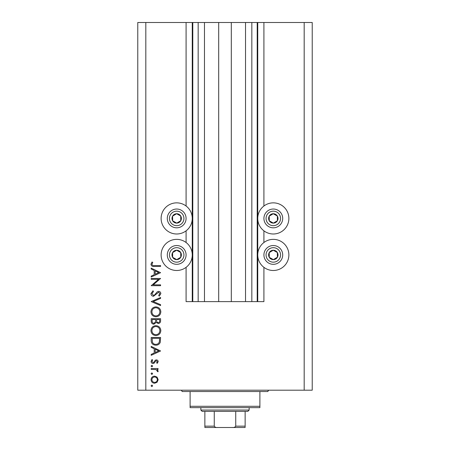 <?xml version="1.0" encoding="UTF-8"?>
<svg xmlns="http://www.w3.org/2000/svg" width="450" height="450" viewBox="0 0 450 450"><rect width="100%" height="100%" fill="white"/><g stroke="black" fill="none" stroke-linecap="round" stroke-linejoin="round"><path stroke-width="0.67" d="M204.469 22.5L204.469 301.624L218.694 301.624L218.694 22.5L186.086 22.5L186.086 206.01M186.086 230.839L186.086 242.511M186.086 267.339L186.086 301.624L192.791 301.624L192.791 22.5M198.163 22.5L198.163 301.624L192.791 301.624M204.469 301.624L198.163 301.624M218.694 301.624L231.306 301.624L231.306 22.5L218.694 22.5M251.837 22.5L251.837 301.624L257.209 301.624L257.209 22.5L245.531 22.5L245.531 301.624L231.306 301.624M245.531 22.5L231.306 22.5M251.837 301.624L245.531 301.624M257.209 22.5L257.743 22.5L257.743 301.624L257.209 301.624M263.914 267.339L263.914 301.624L257.743 301.624M304.178 22.5L304.178 390.195L312.227 390.195L312.227 22.5L263.914 22.5L263.914 206.01M263.914 230.839L263.914 242.511M263.914 22.5L257.743 22.5M273.308 202.86A15.564 15.564 0 0 0 257.743 218.424A15.564 15.564 0 0 0 273.308 233.989A15.564 15.564 0 0 0 288.877 218.424A15.564 15.564 0 0 0 273.308 202.86M273.308 239.361A15.564 15.564 0 0 1 288.877 254.925A15.564 15.564 0 0 1 273.308 270.489A15.564 15.564 0 0 1 257.743 254.925A15.564 15.564 0 0 1 273.308 239.361M176.692 233.989A15.564 15.564 0 0 1 161.123 218.424A15.564 15.564 0 0 1 176.692 202.86A15.564 15.564 0 0 1 192.257 218.424A15.564 15.564 0 0 1 176.692 233.989M176.692 270.489A15.564 15.564 0 0 0 192.257 254.925A15.564 15.564 0 0 0 176.692 239.361A15.564 15.564 0 0 0 161.123 254.925A15.564 15.564 0 0 0 176.692 270.489M158.569 279.309L151.194 279.309L151.194 278.466L160.588 278.466L153.191 284.85L160.588 284.85L160.588 285.694L151.194 285.694L158.569 279.309M153.495 296.291C151.92 296.1 151.071 295.206 150.953 293.608L153.006 290.751L153.484 291.544L151.914 293.608L153.506 295.447L154.429 295.11L157.208 291.881L158.636 291.353C160.009 291.499 160.74 292.275 160.83 293.67L159.238 296.173L158.659 295.408L159.862 293.574L158.676 292.196L153.495 296.291M151.194 301.59L160.588 297.495L160.588 298.401L153.186 301.528L160.588 304.661L160.588 305.567L151.194 301.59M150.953 311.844C151.211 308.829 152.843 307.176 155.846 306.889C158.861 307.142 160.521 308.767 160.83 311.766C160.588 314.826 158.94 316.491 155.891 316.766C152.876 316.496 151.228 314.859 150.953 311.844M150.953 330.632C151.211 327.617 152.843 325.963 155.846 325.676C158.861 325.929 160.521 327.555 160.83 330.553C160.588 333.613 158.94 335.278 155.891 335.554C152.876 335.284 151.228 333.647 150.953 330.632M151.194 346.393L160.588 350.966L151.194 355.303L151.194 354.386L154.204 352.997L154.204 348.739L151.194 347.31L151.194 346.393M151.071 385.83L151.852 385.048L152.64 385.83L151.852 386.618L151.071 385.83M304.178 390.195L137.773 390.195L137.773 22.5L145.822 22.5L145.822 390.195M186.086 22.5L145.822 22.5M154.609 376.138L157.039 377.077L158.181 379.693L157.044 382.303L154.609 383.243C152.432 383.046 151.256 381.859 151.071 379.693C151.251 377.522 152.432 376.341 154.609 376.138M151.071 373.669L151.852 372.887L152.64 373.669L151.852 374.451L151.071 373.669M151.194 369.394L151.194 368.55L158.057 368.55L158.057 369.394L157.044 369.394L158.181 371.07L157.944 371.801L157.213 371.34L157.337 370.907L155.857 369.546L151.194 369.394M151.071 366.081L151.852 365.299L152.64 366.081L151.852 366.863L151.071 366.081M156.375 359.882C157.477 359.949 158.074 360.529 158.181 361.614L157.202 363.369L156.611 362.801L157.337 361.614L156.409 360.72L155.79 360.956L154.119 363.173L153.056 363.493C151.83 363.381 151.166 362.711 151.071 361.479L152.004 359.516L152.64 360.079L151.914 361.44L153.023 362.649L153.675 362.419L155.317 360.191L156.375 359.882M155.773 345.189C152.747 345.009 151.222 343.412 151.194 340.391L151.194 337.478L160.588 337.478L160.245 342.354C159.39 344.261 157.899 345.206 155.773 345.189M151.194 321.233L151.194 318.69L160.588 318.69L160.588 320.524C160.695 322.267 159.919 323.263 158.259 323.511L156.263 322.425L153.861 324.231C152.123 324.017 151.234 323.016 151.194 321.233M151.194 268.11L160.588 272.689L151.194 277.026L151.194 276.109L154.204 274.719L154.204 270.461L151.194 269.032L151.194 268.11M151.914 264.279C152.257 265.371 153.067 265.804 154.339 265.584L160.588 265.584L160.588 266.423L154.243 266.423C152.364 266.681 151.268 265.95 150.953 264.234L152.038 261.968L152.758 262.468L151.914 264.279M154.603 382.399C156.257 382.247 157.168 381.341 157.337 379.693C157.168 378.034 156.257 377.134 154.603 376.982C152.949 377.134 152.055 378.039 151.914 379.693C152.055 381.347 152.949 382.247 154.603 382.399M155.166 352.553L158.754 350.899L155.166 349.194L155.166 352.553M159.621 338.321L152.156 338.321L152.393 342.084C153 343.598 154.125 344.346 155.773 344.346C157.551 344.334 158.743 343.513 159.362 341.871L159.621 338.321M155.897 334.71C158.344 334.451 159.666 333.079 159.862 330.598C159.643 328.123 158.304 326.762 155.852 326.52C153.416 326.779 152.106 328.134 151.914 330.598C152.1 333.096 153.422 334.463 155.897 334.71M159.621 320.681L159.621 319.534L156.611 319.534L156.611 320.102C156.442 321.502 156.988 322.358 158.243 322.667C159.261 322.464 159.722 321.801 159.621 320.681M155.649 320.096L155.649 319.534L152.156 319.534L152.156 320.738C151.993 322.178 152.556 323.061 153.861 323.387L155.537 321.851L155.649 320.096M155.897 315.923C158.344 315.664 159.666 314.291 159.862 311.811C159.643 309.336 158.304 307.974 155.852 307.733C153.416 307.991 152.106 309.347 151.914 311.811C152.1 314.308 153.422 315.681 155.897 315.923M155.166 274.275L158.754 272.616L155.166 270.917L155.166 274.275M174.392 222.519A4.697 4.697 0 0 0 180.726 216.023A4.697 4.697 0 0 0 172.592 216.129A4.697 4.697 0 0 0 174.392 222.519M174.701 221.974L176.749 223.121L180.787 220.719L180.726 216.023L176.631 213.727L172.592 216.129L172.654 220.826L174.701 221.974M181.282 210.229A9.394 9.394 0 0 1 184.882 223.014A9.394 9.394 0 0 1 172.097 226.62A9.394 9.394 0 0 1 168.497 213.834A9.394 9.394 0 0 1 181.282 210.229A9.394 9.394 0 0 0 168.497 213.834A9.394 9.394 0 0 0 172.097 226.62M172.654 220.826L176.749 223.121L180.787 220.719L180.726 216.023L176.631 213.727L172.592 216.135M271.012 222.519A4.697 4.697 0 0 0 277.346 216.023A4.697 4.697 0 0 0 269.213 216.129A4.697 4.697 0 0 0 271.012 222.519M271.322 221.974L273.369 223.121L277.408 220.719L277.346 216.023L273.251 213.727L269.213 216.129L269.274 220.826L271.322 221.974M277.903 210.229A9.394 9.394 0 0 1 281.503 223.014A9.394 9.394 0 0 1 268.718 226.62A9.394 9.394 0 0 1 265.118 213.834A9.394 9.394 0 0 1 277.903 210.229A9.394 9.394 0 0 0 265.118 213.834A9.394 9.394 0 0 0 268.718 226.62M269.274 220.826L273.369 223.121L277.408 220.719L277.346 216.023L273.251 213.727L269.213 216.135M271.012 259.026A4.697 4.697 0 0 0 277.346 252.523A4.697 4.697 0 0 0 269.213 252.63A4.697 4.697 0 0 0 271.012 259.026M271.322 258.474L273.369 259.622L277.408 257.22L277.346 252.523L273.251 250.228L269.213 252.63L269.274 257.327L271.322 258.474M277.903 246.729A9.394 9.394 0 0 1 281.503 259.515A9.394 9.394 0 0 1 268.718 263.121A9.394 9.394 0 0 1 265.118 250.335A9.394 9.394 0 0 1 277.903 246.729A9.394 9.394 0 0 0 265.118 250.335A9.394 9.394 0 0 0 268.718 263.121M273.369 259.622L277.408 257.22L277.346 252.523L273.251 250.228L269.213 252.63L269.274 257.327L273.369 259.622M174.392 259.026A4.697 4.697 0 0 0 180.726 252.523A4.697 4.697 0 0 0 172.592 252.63A4.697 4.697 0 0 0 174.392 259.026M174.701 258.474L176.749 259.622L180.787 257.22L180.726 252.523L176.631 250.228L172.592 252.63L172.654 257.327L174.701 258.474M181.282 246.729A9.394 9.394 0 0 1 184.882 259.515A9.394 9.394 0 0 1 172.097 263.121A9.394 9.394 0 0 1 168.497 250.335A9.394 9.394 0 0 1 181.282 246.729A9.394 9.394 0 0 0 168.497 250.335A9.394 9.394 0 0 0 172.097 263.121M176.749 259.622L180.787 257.22L180.726 252.523L176.631 250.228L172.592 252.63L172.654 257.327L176.749 259.622M180.714 390.195A1.344 1.344 0 0 1 182.059 391.534L190.108 391.534L190.108 406.299L259.892 406.299L259.892 391.534L190.108 391.534M269.286 390.195A1.344 1.344 0 0 0 267.941 391.534L259.892 391.534M259.892 406.299L259.892 407.638L190.108 407.638L190.108 406.299M237.212 427.5L212.788 427.5L237.212 427.5M249.154 410.057L247.815 411.396L202.185 411.396L200.846 410.057L249.154 410.057L249.154 407.638M200.846 410.057L200.846 407.638M245.132 411.396L245.132 426.954M245.132 427.5L204.868 427.5L204.868 426.156L204.868 427.5M232.47 427.5C233.921 427.68 235.013 427.23 235.738 426.156L245.132 426.156M235.738 411.396L235.738 426.156M214.262 411.396L214.262 426.156C214.993 427.23 216.079 427.68 217.53 427.5M204.868 411.396L204.868 426.156L214.262 426.156M192.257 22.5L192.257 301.624M173.149 224.747A7.245 7.245 0 0 0 183.009 221.968A7.245 7.245 0 0 0 180.231 212.102A7.245 7.245 0 0 0 170.37 214.881A7.245 7.245 0 0 0 173.149 224.747M269.769 224.747A7.245 7.245 0 0 0 279.63 221.968A7.245 7.245 0 0 0 276.851 212.102A7.245 7.245 0 0 0 266.991 214.881A7.245 7.245 0 0 0 269.769 224.747M269.769 261.248A7.245 7.245 0 0 0 279.63 258.469A7.245 7.245 0 0 0 276.851 248.602A7.245 7.245 0 0 0 266.991 251.381A7.245 7.245 0 0 0 269.769 261.248M173.149 261.248A7.245 7.245 0 0 0 183.009 258.469A7.245 7.245 0 0 0 180.231 248.602A7.245 7.245 0 0 0 170.37 251.381A7.245 7.245 0 0 0 173.149 261.248"/></g></svg>
